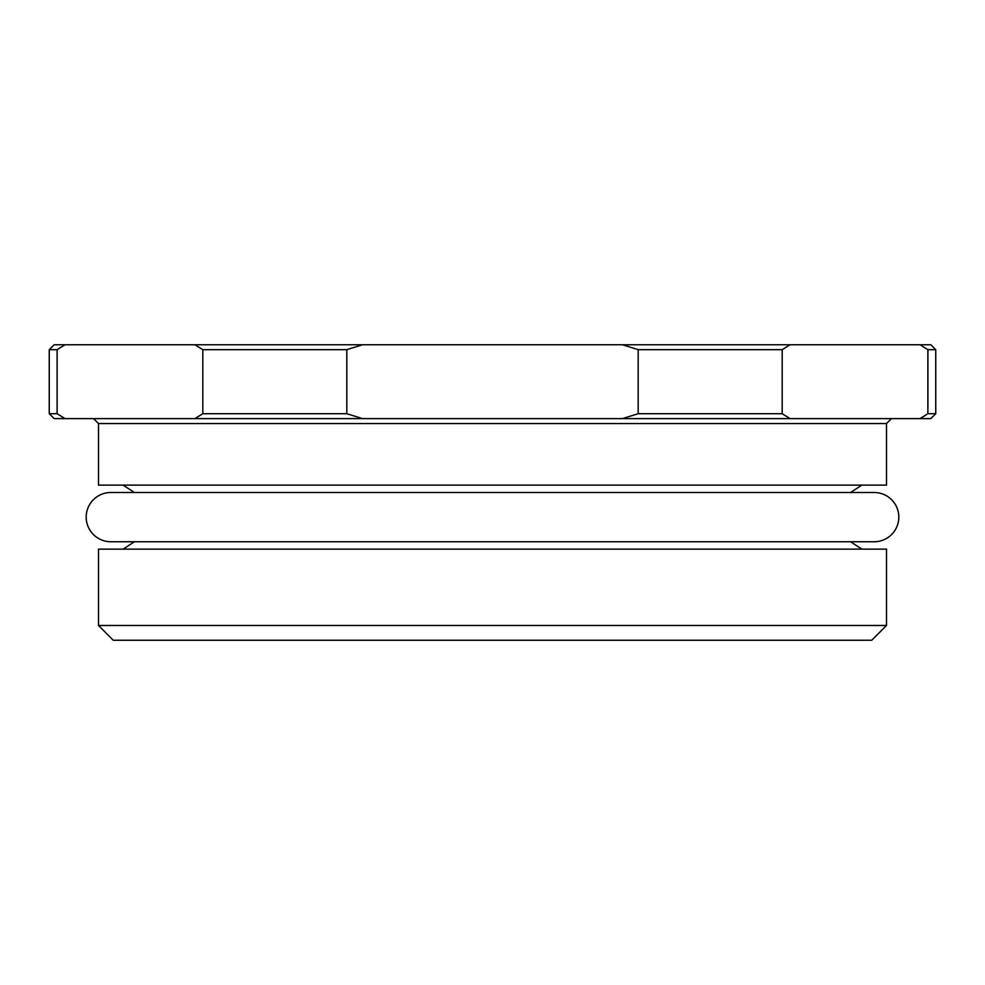 <?xml version="1.0" encoding="UTF-8"?>
<svg xmlns="http://www.w3.org/2000/svg" width="985" height="985" viewBox="0 0 985 985"><rect width="100%" height="100%" fill="white"/><g stroke="black" fill="none" stroke-linecap="round" stroke-linejoin="round"><path stroke-width="1.48" d="M886.5 423.55L98.5 423.55L98.5 485.112L886.5 485.112L886.5 423.55L891.425 418.625M871.725 640.25L113.275 640.25L98.5 625.475L886.5 625.475L871.725 640.25M98.5 625.475L98.5 549.137L886.5 549.137L886.5 625.475M935.75 349.675L927.882 349.675L920.002 344.75L930.825 344.75L935.75 349.675L935.75 413.7L927.882 413.7L927.882 349.675L920.002 344.75L622.434 344.75L638.182 349.675L782.201 349.675L782.201 413.7L638.182 413.7L638.182 349.675M346.818 349.675L346.818 413.7L202.799 413.7L202.799 349.675L346.818 349.675L362.566 344.75L622.434 344.75M58.189 348.973L57.118 349.675L57.118 413.7L64.998 418.625L54.175 418.625L49.25 413.7L57.118 413.7L64.998 418.625L362.566 418.625L346.818 413.7M49.25 349.675L54.175 344.75L64.998 344.75L57.118 349.675L49.25 349.675L49.25 413.7M64.998 344.75L362.566 344.75M782.201 349.675L790.081 344.75M194.919 344.75L202.799 349.675M61.612 346.806L58.238 348.949M935.75 413.7L930.825 418.625L362.566 418.625M923.388 416.569L926.762 414.426M926.811 414.402L920.002 418.625M790.081 418.625L782.201 413.7M638.182 413.7L622.434 418.625M202.799 413.7L194.919 418.625M898.812 517.125A24.625 24.625 0 0 0 874.175 492.5L110.812 492.5A24.625 24.625 0 0 0 86.188 517.125A24.625 24.625 0 0 0 110.812 541.75L874.188 541.75A24.625 24.625 0 0 0 898.812 517.125M134.416 492.5L123.125 485.112M110.812 541.75L134.416 541.75L123.125 549.137M98.5 423.55L93.575 418.625M874.188 541.75L850.584 541.75L861.875 549.137M850.584 492.5L861.875 485.112"/></g></svg>

